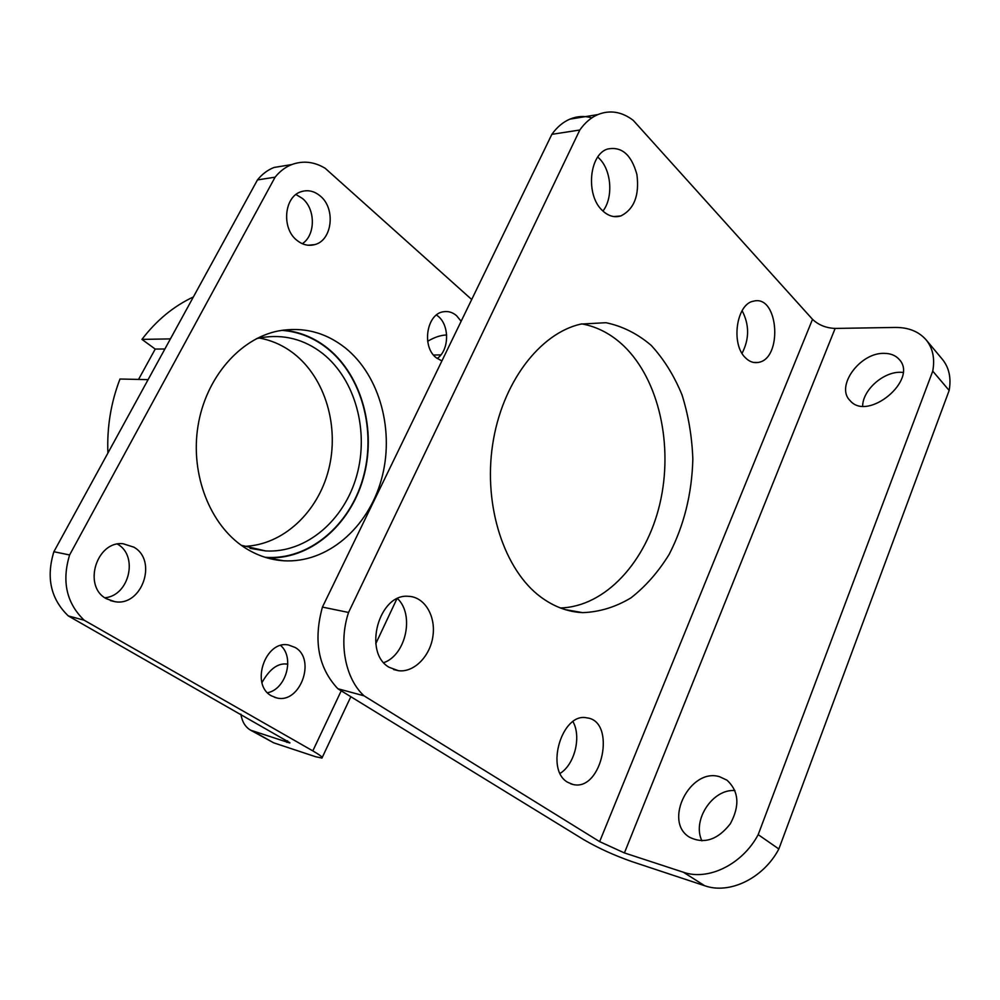 <?xml version="1.0" encoding="UTF-8"?>
<svg xmlns="http://www.w3.org/2000/svg" width="1000" height="1000" viewBox="0 0 1000 1000"><rect width="100%" height="100%" fill="white"/><g stroke="black" fill="none" stroke-linecap="round" stroke-linejoin="round"><path stroke-width="1.5" d="M932.75 371.138L758.188 834.638C742.45 864.388 708.213 881.087 683.388 872.237L624.412 852.925L599.637 841.637L363.963 695.788L337.837 688.725L583.513 839.538C598.013 848 614.138 855.35 631.862 861.587L704.675 885.725C729.475 894.663 763.413 878.35 778.85 848.988L949.163 390.462C951.35 377.95 949.087 367.55 942.35 359.288L926.125 339.862C932.825 348.1 935.037 358.525 932.75 371.138L949.163 390.462M599.637 841.637L812.525 319.325L633.25 120.363C621.812 111.662 610 109.738 597.837 114.588L569.825 119.162C562.962 122.112 556.975 127.175 551.862 134.338L322.438 607.087C313.212 640.662 318.337 667.875 337.837 688.725M812.525 319.325C818.475 324.988 826.012 328.025 835.138 328.438L895.088 327.438C908.413 327.325 918.763 331.475 926.125 339.862M383.812 662.663C406.1 654.812 414.6 614.663 397.537 598.6M742.05 353.325C749.425 339.025 749.45 324.8 742.1 310.663M560.138 773.375C574.738 764.362 581.538 736.688 572.975 721.637M602.925 211.05C613.312 197.975 611.65 170.963 599.6 158.825L597.775 157.05M560.425 607.962C605.625 606.675 646.425 561.45 659.9 503.625C673.475 445.788 659.237 380.05 623.787 345.95C611.337 334.087 597.325 326.725 581.775 323.875M591.862 117.85C584.388 115.725 577.038 116.15 569.825 119.162M389.162 667.312C362.575 652.513 379.025 593.1 408.5 596.325C424.375 596.775 435.825 615.638 432.975 635.825C430.387 656.038 414.125 672.763 398.425 670.7L389.162 667.312M745.45 357.775C730.537 344.087 736.488 303.5 753.688 301.137C778.8 294.462 783.025 359.637 757.862 362.475C753.388 363.162 749.25 361.6 745.45 357.775M567.638 782.262C544.8 769.65 562.075 712.163 586.7 717.837C616.763 720.788 602.238 792.025 572.938 784.463L567.638 782.262M601.987 210.138C585.65 194.85 589.125 154.887 607.3 149.1C621.525 146.075 631.4 154.55 636.912 174.525C639.525 195.387 634.188 209.188 620.887 215.925C614.225 217.913 607.938 215.987 601.987 210.138M540.825 597.05C504.462 570.25 483.3 506.538 492.612 444.8C501.763 383.025 539.625 333.363 580.825 324.087L605.95 322.7C622.375 326.125 637.438 333.675 651.175 345.35C663.787 359.062 674.062 375.538 681.988 394.8C688.4 415.175 692.013 436.625 692.837 459.175C691.912 493.825 684.013 525.575 669.137 554.412C658.238 572.062 645.475 586.575 630.85 597.95C615.45 607.137 599.388 612.038 582.663 612.638C567.938 611.95 553.987 606.75 540.825 597.05M363.963 695.788C345.163 678.425 338.4 642.925 348.55 612.463L579.8 130.013C584.938 122.725 590.95 117.575 597.837 114.588M734.95 790.575C712.725 788.587 691.775 820.375 701.938 840.85M903.012 372.388L900.75 372.275C883.363 371.65 862.812 389.975 862.638 406.05M758.188 834.638L778.85 848.988M719.663 776.75L726.938 780.15C738.913 791.188 740.037 805.738 730.3 823.812C717.638 839.925 704.013 844.375 689.45 837.175C662.9 821.388 690.275 767.375 719.663 776.75M884.25 353.363C890.625 353.413 895.588 355.412 899.15 359.363C918.913 379.7 867.5 422.262 850 400.5C835.25 386.425 860.025 352.375 884.25 353.363M348.55 612.463L322.438 607.087M579.8 130.013L551.862 134.338M288.5 165.1L274.05 167.463C267.675 169.963 262.15 174.112 257.462 179.913L275.087 177.188C279.8 171.312 285.363 167.1 291.775 164.562C303.137 160.438 314.288 161.688 325.225 168.325L471.7 299.513M289.9 742.738L68.312 615.925L84.15 620.2L312.812 750.888C320 755.05 323.05 757.45 321.95 758.062L315.763 756.775L273.675 742.825L250.588 730.175C245.338 727.087 242.1 721.75 240.863 714.15M289.788 742.987L250.588 730.175M296.85 240.275C281.325 228.375 284.088 196.7 301.087 191.725C307.887 189.562 314.3 191.012 320.337 196.075C335.925 208.663 332.262 240.475 314.725 244.613C308.463 246.287 302.5 244.838 296.85 240.275M271.512 695.875C249.975 684.862 265.413 639.663 288.663 645.037L295.087 647.45C316.55 659.175 300.087 704.45 276.512 697.862L271.512 695.875M441.887 360.938L436.163 357.7C421.45 346.6 426.675 313.788 443.425 311.762C448.188 310.963 452.575 312.275 456.6 315.725L461.138 321.287M106.412 598.75C82.463 586.438 96.538 540.638 123.088 543.75L133.825 547.15C157.963 560.462 142 606.812 114.775 601.663L106.412 598.75M244.262 547.337C210.15 525.15 190.138 474.637 197.975 426.163C205.688 377.65 239.9 338.5 278.375 330.938C303.137 326.525 325.5 332.238 345.487 348.05C380.412 376.337 394.875 432.075 381.262 480.037C367.812 528.013 327.05 563.462 283.575 560.763C269.725 559.825 256.625 555.363 244.262 547.337M275.087 177.188L69.612 554.963C61.625 581.35 66.475 603.088 84.15 620.2M302.3 243.7C315.6 235.225 315.712 209.213 302.45 198.463L296 194.513M267.55 692.738C286.1 689.237 294.825 657.625 280.712 645.525M437.163 358.488C449.212 350.4 449.825 325.662 438.175 316.3L436.488 314.988M104.887 597.775C129.325 595.775 138.65 555.737 117.513 544.125M266.7 557.775C309.812 560.225 350.138 525.262 363.363 478.025C376.737 430.812 362.275 376 327.587 348.188C314.4 337.725 299.675 331.688 283.425 330.087M257.462 179.913L53.875 551.725C45.975 577.663 50.788 599.062 68.312 615.925M433.525 355.037L440.887 354.9M261.975 682.6C269.788 668.65 278.4 662.513 287.825 664.212M427.675 341.3C434.45 337.238 440.775 335.138 446.65 334.963M53.875 551.725L69.612 554.963M107.9 453.038C106.875 427.312 110.9 402.638 119.987 379.025L147.85 379.625L147.262 381.163M171.1 337.65L170.15 338.9L141.938 339.387C156.525 320.3 173.675 306.163 193.375 296.962M281.737 330.337C298.562 331.637 313.8 337.688 327.425 348.5C362.25 376.4 376.6 431.575 362.825 478.837C349.225 526.125 308.312 560.675 265.062 557.275M256.425 338.7L260.663 337.762C283.512 333.875 304.212 339.15 322.762 353.587C355.5 379.65 369.263 431.287 356.688 475.788C344.25 520.325 306.238 553.225 265.688 550.95L241.275 545.275M259.3 338.038C271.95 340.337 283.5 345.55 293.95 353.675C325.525 378.425 339.5 426.875 328.663 469.575C317.913 512.275 283 545.262 244.013 546.362M141.938 339.387L155.225 349.075L138.55 379.425M164.875 348.988L155.225 349.075M683.388 872.237L704.675 885.725M624.412 852.925L835.138 328.438M253.575 731.488L273.675 742.825M341.225 690.812L312.812 750.888M287.613 740.837L286.875 742.4M582.663 612.638L565.212 609.612M620.887 215.925L613.9 216.575M572.938 784.463L570.75 783.825M757.862 362.475L753.737 362.463M398.425 670.7L393.562 669.525M396.838 598.938L375.788 643.675M350.825 696.712L322.188 757.562M274.05 167.463L291.775 164.562M267.175 557.913L283.575 560.763M110.4 600.6L114.775 601.663M274.45 697.25L276.512 697.862M308.137 245.225L314.725 244.613M265.688 550.95L250.037 548.325"/></g></svg>
